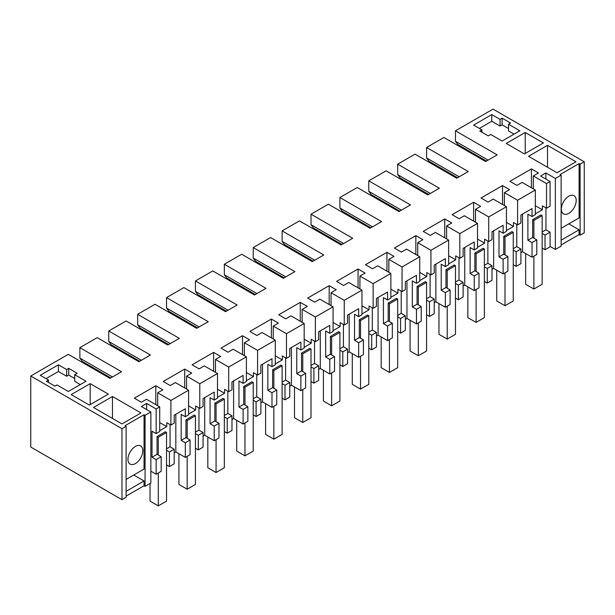 <?xml version="1.0" encoding="UTF-8"?>
<svg xmlns="http://www.w3.org/2000/svg" width="615" height="615" viewBox="0 0 615 615"><rect width="100%" height="100%" fill="white"/><g stroke="black" fill="none" stroke-linecap="round" stroke-linejoin="round"><path stroke-width="0.92" d="M561.134 244.947L579.092 234.584L580.122 235.176L584.25 232.793L584.25 161.776L493.03 109.116L455.469 130.803L455.469 141.289L457.944 144.625L486.427 161.061M126.098 426.295L126.098 497.304L121.97 499.688L121.97 428.678L126.098 426.295L125.06 425.695L144.048 414.733L145.079 415.333L150.86 411.996L150.86 483.006L145.079 486.342L144.048 485.75L126.098 496.113M121.97 499.688L30.75 447.028L30.75 376.011L68.311 354.325L110 378.394L121.555 371.721L79.865 347.652L79.865 358.138L112.476 376.964M584.25 161.776L580.122 164.159L579.092 163.567L560.104 174.529L561.134 175.121L561.134 246.138L555.36 249.475L550.079 246.423M465.993 149.268L465.993 150.221M561.134 175.121L555.36 178.458L545.866 172.976L540.585 176.028L550.079 181.51L546.504 183.57L533.297 175.944L538.456 172.969L531.422 168.902L509.912 181.317L516.954 185.384L522.112 182.401L535.319 190.027L517.607 200.252L504.4 192.626L509.558 189.651L502.524 185.584L481.022 197.999L488.056 202.066L493.222 199.083L506.429 206.709L488.717 216.934L475.51 209.308L480.669 206.332L473.635 202.266L452.133 214.681L459.167 218.74L464.325 215.765L477.532 223.391L459.828 233.615L446.613 225.989L451.779 223.014L444.737 218.948L423.235 231.363L430.277 235.422L435.435 232.447L448.643 240.073L430.93 250.297L417.723 242.671L422.882 239.689L415.848 235.63L394.346 248.045L401.38 252.104L406.538 249.129L419.745 256.755L410.897 261.867L402.041 266.979L388.834 259.353L393.992 256.37L386.958 252.311L365.456 264.727L372.49 268.786L377.648 265.811L390.856 273.437L373.144 283.661L359.936 276.035L365.095 273.052L358.061 268.993L336.559 281.409L343.593 285.468L348.759 282.493L361.966 290.111L344.254 300.335L331.047 292.717L336.205 289.734L329.171 285.675L307.669 298.083L314.703 302.15L319.861 299.167L333.069 306.793L315.364 317.017L302.157 309.391L307.315 306.416L300.274 302.357L278.772 314.765L285.814 318.831L290.972 315.849L304.179 323.475L286.467 333.699L273.26 326.073L278.418 323.098L271.384 319.031L249.882 331.447L256.916 335.513L262.075 332.531L275.289 340.157L257.577 350.381L244.37 342.755L249.529 339.78L242.495 335.713L220.993 348.128L228.027 352.195L233.185 349.212L246.392 356.838L228.688 367.063L215.473 359.437L220.639 356.462L213.597 352.395L192.095 364.81L199.137 368.869L204.295 365.894L217.502 373.52L199.79 383.745L186.583 376.119L191.742 373.136L184.708 369.077L163.206 381.492L170.24 385.551L175.398 382.576L188.605 390.202L179.757 395.314L170.901 400.427L157.694 392.8L162.852 389.818L155.81 385.759L134.308 398.174L141.35 402.233L146.508 399.258L159.715 406.884L156.141 408.944L156.141 433.583L152.013 431.2L152.013 457.229L156.141 459.613L156.141 474.242L150.86 471.19M455.469 130.803L497.158 154.865L485.604 161.537L443.915 137.476L426.579 147.477L468.269 171.547L456.707 178.219L415.025 154.15L397.69 164.159L439.371 188.228L427.817 194.901L386.128 170.832L368.792 180.841L410.482 204.91L398.927 211.583L357.238 187.513L348.567 192.518L339.903 197.523L381.592 221.592L370.03 228.265L328.341 204.195L311.006 214.204L352.695 238.274L341.141 244.947L299.451 220.877L282.116 230.886L323.805 254.956L312.243 261.629L270.562 237.559L253.226 247.568L294.908 271.638L283.354 278.311L241.664 254.241L224.329 264.25L266.018 288.32L254.464 294.985L212.775 270.923L195.439 280.932L237.129 304.994L225.567 311.667L183.877 287.605L166.542 297.606L208.231 321.676L196.677 328.349L154.988 304.279L137.652 314.288L179.342 338.358L167.787 345.03L126.098 320.961L108.763 330.97L150.444 355.039L138.89 361.712L97.201 337.643L79.865 347.652M121.97 428.678L30.75 376.011M150.86 411.996L141.365 406.515L146.647 403.463L156.141 408.944M508.513 124.245L510.573 123.054L502.109 118.172L500.049 119.364L491.792 114.598L473.635 125.083L481.891 129.85L479.823 131.041L488.287 135.923L490.762 134.493L502.109 141.05L519.86 130.803L508.513 124.245L508.513 130.918L514.079 134.139M58.402 364.81L66.658 369.577L68.726 368.385L77.183 373.267L74.707 374.696L86.062 381.254L68.311 391.501L56.957 384.944L54.896 386.135L46.433 381.254L48.5 380.062L40.244 375.296L58.402 364.81L58.402 371.483L46.025 378.632M90.19 383.637L71.202 394.599L89.359 405.085L108.348 394.123L90.19 383.637L90.19 404.609M525.225 132.471L543.391 142.957L524.403 153.911L506.237 143.433L525.225 132.471L525.225 153.435M547.511 145.34L575.994 161.776L557.005 172.738L528.531 156.295L547.511 145.34L547.511 167.257M112.476 396.506L140.958 412.949L121.97 423.912L93.488 407.468L112.476 396.506L112.476 418.431M580.122 164.159L580.122 235.176M145.079 415.333L145.079 486.342M144.048 414.733L144.048 469.068L126.098 479.431M126.098 491.347L144.048 480.984L133.732 475.026M144.048 480.984L144.048 485.75M579.092 163.567L579.092 217.902L561.134 228.265M561.134 240.181L579.092 229.818L568.775 223.86M579.092 229.818L579.092 234.584M555.36 178.458L555.36 249.475M545.866 172.976L545.866 179.073M455.469 141.289L488.079 160.108M188.605 390.202L188.605 414.833L185.315 416.739L185.315 408.783L174.191 415.202L174.191 423.158L170.901 425.057L166.773 422.674L166.773 426.641L159.715 422.566M170.901 400.427L170.901 425.057M184.708 369.077L184.708 387.95M186.583 376.119L186.583 389.034M199.79 383.745L199.79 408.383L195.662 406L195.662 409.959L188.605 405.885M217.502 373.52L217.502 398.159L214.204 400.058L214.204 392.101L203.081 398.528L203.081 406.477L199.79 408.383M213.597 352.395L213.597 371.268M215.473 359.437L215.473 372.352M228.688 367.063L228.688 391.701L224.56 389.318L224.56 393.277L217.502 389.203M246.392 356.838L246.392 381.477L243.102 383.376L243.102 375.419L237.536 378.632L231.978 381.846L231.978 389.795L228.688 391.701M242.495 335.713L242.495 354.586M244.37 342.755L244.37 355.67M257.577 350.381L257.577 375.019L253.449 372.636L253.449 376.595L246.392 372.521M275.289 340.157L275.289 364.795L271.991 366.694L271.991 358.737L260.868 365.164L260.868 373.113L257.577 375.019M271.384 319.031L271.384 337.904M273.26 326.073L273.26 338.988M286.467 333.699L286.467 358.337L282.339 355.954L282.339 359.913L275.289 355.839M304.179 323.475L304.179 348.113L300.889 350.012L300.889 342.055L289.765 348.482L289.765 356.439L286.467 358.337M300.274 302.357L300.274 321.222M302.157 309.391L302.157 322.306M315.364 317.017L315.364 341.656L311.236 339.272L311.236 343.232L304.179 339.157M333.069 306.793L333.069 331.431L329.778 333.33L329.778 325.381L324.213 328.587L318.655 331.8L318.655 339.757L315.364 341.656M329.171 285.675L329.171 304.54M331.047 292.717L331.047 305.624M344.254 300.335L344.254 324.974L340.126 322.591L340.126 326.55L333.069 322.475M361.966 290.111L361.966 314.749L358.668 316.648L358.668 308.699L353.11 311.905L347.544 315.118L347.544 323.075L344.254 324.974M358.061 268.993L358.061 287.858M359.936 276.035L359.936 288.942M373.144 283.661L373.144 308.292L369.023 305.909L369.023 309.868L361.966 305.801M390.856 273.437L390.856 298.067L387.565 299.974L387.565 292.017L376.442 298.436L376.442 306.393L373.144 308.292M386.958 252.311L386.958 271.184M388.834 259.353L388.834 272.268M402.041 266.979L402.041 291.61L397.913 289.227L397.913 293.194L390.856 289.119M419.745 256.755L419.745 281.386L416.455 283.292L416.455 275.336L405.331 281.755L405.331 289.711L402.041 291.61M415.848 235.63L415.848 254.502M417.723 242.671L417.723 255.586M430.93 250.297L430.93 274.928L426.802 272.553L426.802 276.512L419.745 272.437M448.643 240.073L448.643 264.704L445.352 266.61L445.352 258.654L434.228 265.073L434.228 273.029L430.93 274.928M444.737 218.948L444.737 237.821M446.613 225.989L446.613 238.904M459.828 233.615L459.828 258.254L455.7 255.871L455.7 259.83L448.643 255.755M477.532 223.391L477.532 248.03L474.242 249.928L474.242 241.972L468.676 245.185L463.118 248.399L463.118 256.347L459.828 258.254M473.635 202.266L473.635 221.139M475.51 209.308L475.51 222.223M488.717 216.934L488.717 241.572L484.589 239.189L484.589 243.148L477.532 239.074M506.429 206.709L506.429 231.348L503.132 233.246L503.132 225.29L492.008 231.717L492.008 239.666L488.717 241.572M502.524 185.584L502.524 204.457M504.4 192.626L504.4 205.541M517.607 200.252L517.607 224.89L513.479 222.507L513.479 226.466L506.429 222.392M535.319 190.027L535.319 214.666L532.029 216.565L532.029 208.608L520.905 215.035L520.905 222.991L517.607 224.89M531.422 168.902L531.422 187.775M533.297 175.944L533.297 188.859M546.504 183.57L546.504 208.208L542.376 205.825L542.376 209.784L535.319 205.71M550.079 181.51L550.079 206.148L546.504 208.208M545.951 207.885L545.951 229.795L550.079 232.178L550.079 246.807L545.036 249.713L542.146 248.045M568.775 196.216A10.509 6.065 -60 0 1 574.026 195.693A10.509 6.065 -60 0 1 575.632 204.111A10.509 6.065 -60 0 1 568.775 213.374A10.509 6.065 -60 0 1 563.517 213.889A10.509 6.065 -60 0 1 561.91 205.471A10.509 6.065 -60 0 1 568.775 196.216M426.579 147.477L426.579 157.963L429.055 161.299L457.537 177.743M426.579 157.963L459.19 176.789M397.69 164.159L397.69 174.645L400.165 177.981L428.64 194.425M397.69 174.645L430.292 193.471M368.792 180.841L368.792 191.327L371.268 194.663L399.75 211.106M368.792 191.327L401.403 210.153M339.903 197.523L339.903 208.008L342.378 211.345L370.86 227.788M339.903 208.008L372.506 226.835M311.006 214.204L311.006 224.69L313.489 228.027L341.963 244.47M311.006 224.69L343.616 243.517M282.116 230.886L282.116 241.372L284.591 244.709L313.073 261.152M282.116 241.372L314.726 260.199M253.226 247.568L253.226 258.054L255.702 261.39L284.176 277.834M253.226 258.054L285.829 276.881M224.329 264.25L224.329 274.736L226.804 278.072L255.286 294.516M224.329 274.736L256.939 293.563M195.439 280.932L195.439 291.418L197.915 294.754L226.397 311.19M195.439 291.418L228.042 310.237M166.542 297.606L166.542 308.092L169.025 311.428L197.5 327.872M166.542 308.092L199.152 326.919M137.652 314.288L137.652 324.774L140.128 328.11L168.61 344.554M137.652 324.774L170.263 343.601M108.763 330.97L108.763 341.456L111.238 344.792L139.713 361.236M108.763 341.456L141.365 360.282M110.823 377.918L82.341 361.474L79.865 358.138M135.385 463.587A10.509 6.065 -60 0 1 130.126 464.11A10.509 6.065 -60 0 1 128.52 455.684A10.509 6.065 -60 0 1 135.385 446.429A10.509 6.065 -60 0 1 140.635 445.906A10.509 6.065 -60 0 1 142.25 454.331A10.509 6.065 -60 0 1 135.385 463.587M146.647 403.463L146.647 409.559M159.715 406.884L159.715 431.515L156.141 433.583M155.81 385.759L155.81 404.632M157.694 392.8L157.694 405.716M481.891 129.85L481.891 132.233M479.408 128.42L491.792 121.27L491.792 114.598M500.049 119.364L500.049 126.037L491.792 121.27M502.109 118.172L502.109 124.845L500.049 126.037M502.109 124.845L508.513 128.535M48.5 380.062L48.5 382.445M66.658 369.577L66.658 376.249L58.402 371.483M68.726 368.385L68.726 375.058L66.658 376.249M68.726 375.058L74.707 378.509M74.707 374.696L74.707 381.369L80.281 384.59M525.64 253.534L525.64 284.268L533.897 289.035L542.146 284.268L542.146 215.634L540.908 214.919L532.659 219.686L532.659 237.467L536.787 239.85L536.787 254.479L532.029 257.224L522.535 251.743L520.905 252.688M516.777 224.406L516.777 246.638L520.905 249.021L520.905 263.651L516.146 266.395L513.256 264.727M496.743 270.216L496.743 300.95L505 305.716L513.256 300.95L513.256 232.316L512.018 231.601L503.762 236.368L503.762 254.149L507.89 256.532L507.89 271.161L503.132 273.906L493.637 268.424L492.008 269.362M487.88 241.088L487.88 263.32L492.008 265.703L492.008 280.325L487.257 283.077L484.366 281.409M467.854 286.897L467.854 317.632L476.11 322.391L484.366 317.632L484.366 248.998L483.129 248.283L474.872 253.049L474.872 270.831L479 273.214L479 287.843L474.242 290.588L464.748 285.106L463.118 286.044M458.99 257.77L458.99 280.002L463.118 282.385L463.118 297.007L458.36 299.759L455.469 298.091M438.964 303.579L438.964 334.306L447.213 339.073L455.469 334.306L455.469 265.68L454.231 264.965L445.975 269.731L445.975 287.512L450.103 289.896L450.103 304.525L445.352 307.269L435.858 301.788L434.228 302.726M430.1 274.451L430.1 296.684L434.228 299.059L434.228 313.688L429.47 316.433L426.579 314.765M410.067 320.261L410.067 350.988L418.323 355.754L426.579 350.988L426.579 282.362L425.342 281.647L417.085 286.413L417.085 304.194L421.214 306.578L421.214 321.199L416.455 323.951L406.961 318.47L405.331 319.408M401.203 291.133L401.203 313.358L405.331 315.741L405.331 330.37L400.573 333.115L397.69 331.447M381.177 336.943L381.177 367.67L389.433 372.436L397.69 367.67L397.69 299.044L396.444 298.329L388.196 303.087L388.196 320.876L392.324 323.259L392.324 337.881L387.565 340.633L378.071 335.152L376.442 336.09M372.313 307.815L372.313 330.04L376.442 332.423L376.442 347.052L371.683 349.797L368.792 348.128M352.287 353.625L352.287 384.352L360.536 389.118L368.792 384.352L368.792 315.718L367.555 315.003L359.298 319.769L359.298 337.558L363.427 339.934L363.427 354.563L358.668 357.307L349.174 351.834L347.544 352.772M343.424 324.489L343.424 346.722L347.544 349.105L347.544 363.734L342.793 366.479L339.903 364.81M323.39 370.307L323.39 401.034L331.646 405.8L339.903 401.034L339.903 332.4L338.665 331.685L330.409 336.451L330.409 354.232L334.537 356.615L334.537 371.245L329.778 373.989L320.284 368.508L318.655 369.454M314.526 341.171L314.526 363.404L318.655 365.787L318.655 380.416L313.896 383.16L311.006 381.492M294.5 386.989L294.5 417.716L302.757 422.482L311.006 417.716L311.006 349.082L309.768 348.367L301.511 353.133L301.511 370.914L305.64 373.297L305.64 387.927L300.889 390.671L291.395 385.19L289.765 386.135M285.637 357.853L285.637 380.085L289.765 382.469L289.765 397.098L285.006 399.842L282.116 398.174M265.603 403.663L265.603 434.398L273.86 439.164L282.116 434.398L282.116 365.764L280.878 365.049L272.622 369.815L272.622 387.596L276.75 389.979L276.75 404.609L271.991 407.353L262.497 401.872L260.868 402.817M256.739 374.535L256.739 396.767L260.868 399.15L260.868 413.78L256.109 416.524L253.226 414.856M236.714 420.345L236.714 451.079L244.97 455.846L253.226 451.079L253.226 382.445L251.989 381.731L243.732 386.497L243.732 404.278L247.86 406.661L247.86 421.29L243.102 424.035L233.608 418.554L231.978 419.491M227.85 391.217L227.85 413.449L231.978 415.832L231.978 430.454L227.219 433.206L224.329 431.538M207.824 437.027L207.824 467.761L216.073 472.52L224.329 467.761L224.329 399.127L223.091 398.412L214.835 403.179L214.835 420.96L218.963 423.343L218.963 437.972L214.204 440.717L204.718 435.236L203.081 436.173M198.96 407.899L198.96 430.131L203.081 432.514L203.081 447.136L198.33 449.888L195.439 448.22M178.927 453.709L178.927 484.435L187.183 489.202L195.439 484.435L195.439 415.809L194.202 415.094L185.945 419.861L185.945 437.642L190.073 440.025L190.073 454.654L185.315 457.399L175.821 451.917L174.191 452.855M170.063 424.581L170.063 446.805L174.191 449.188L174.191 463.818L169.433 466.562L166.542 464.894M150.037 483.482L150.037 501.117L158.293 505.884L166.542 501.117L166.542 432.491L165.304 431.776L157.056 436.542L157.056 454.324L161.176 456.707L161.176 471.328L156.141 474.242M190.073 440.025L185.315 442.769L181.187 440.386L181.187 414.356L185.315 416.739M175.821 414.264L175.821 451.917M185.315 442.769L185.315 457.399M198.96 430.131L195.439 432.161M188.605 414.033L195.662 409.959M185.945 437.642L181.187 440.386M218.963 423.343L214.204 426.087L210.076 423.704L210.076 397.674L214.204 400.058M204.718 397.582L204.718 435.236M214.204 426.087L214.204 440.717M227.85 413.449L224.329 415.479M217.502 397.352L224.56 393.277M214.835 420.96L210.076 423.704M247.86 406.661L243.102 409.405L238.974 407.022L238.974 380.993L243.102 383.376M233.608 380.9L233.608 418.554M243.102 409.405L243.102 424.035M256.739 396.767L253.226 398.797M246.392 380.67L253.449 376.595M243.732 404.278L238.974 407.022M276.75 389.979L271.991 392.724L267.863 390.341L267.863 364.311L271.991 366.694M262.497 364.218L262.497 401.872M271.991 392.724L271.991 407.353M285.637 380.085L282.116 382.115M275.289 363.988L282.339 359.913M272.622 387.596L267.863 390.341M305.64 373.297L300.889 376.049L296.761 373.666L296.761 347.629L300.889 350.012M291.395 347.536L291.395 385.19M300.889 376.049L300.889 390.671M314.526 363.404L311.006 365.433M304.179 347.306L311.236 343.232M301.511 370.914L296.761 373.666M334.537 356.615L329.778 359.368L325.65 356.984L325.65 330.947L329.778 333.33M320.284 330.862L320.284 368.508M329.778 359.368L329.778 373.989M343.424 346.722L339.903 348.751M333.069 330.624L340.126 326.55M330.409 354.232L325.65 356.984M363.427 339.934L358.668 342.686L354.54 340.303L354.54 314.265L358.668 316.648M349.174 314.18L349.174 351.834M358.668 342.686L358.668 357.307M372.313 330.04L368.792 332.077M361.966 313.942L369.023 309.868M359.298 337.558L354.54 340.303M392.324 323.259L387.565 326.004L383.437 323.621L383.437 297.591L387.565 299.974M378.071 297.499L378.071 335.152M387.565 326.004L387.565 340.633M401.203 313.358L397.69 315.395M390.856 297.26L397.913 293.194M388.196 320.876L383.437 323.621M421.214 306.578L416.455 309.322L412.327 306.939L412.327 280.909L416.455 283.292M406.961 280.817L406.961 318.47M416.455 309.322L416.455 323.951M430.1 296.684L426.579 298.713M419.745 280.586L426.802 276.512M417.085 304.194L412.327 306.939M450.103 289.896L445.352 292.64L441.224 290.257L441.224 264.227L445.352 266.61M435.858 264.135L435.858 301.788M445.352 292.64L445.352 307.269M458.99 280.002L455.469 282.031M448.643 263.904L455.7 259.83M445.975 287.512L441.224 290.257M479 273.214L474.242 275.958L470.114 273.575L470.114 247.545L474.242 249.928M464.748 247.453L464.748 285.106M474.242 275.958L474.242 290.588M487.88 263.32L484.366 265.349M477.532 247.222L484.589 243.148M474.872 270.831L470.114 273.575M507.89 256.532L503.132 259.276L499.003 256.893L499.003 230.863L503.132 233.246M493.637 230.771L493.637 268.424M503.132 259.276L503.132 273.906M516.777 246.638L513.256 248.668M506.429 230.54L513.479 226.466M503.762 254.149L499.003 256.893M536.787 239.85L532.029 242.594L527.901 240.211L527.901 214.181L532.029 216.565M522.535 214.089L522.535 251.743M532.029 242.594L532.029 257.224M545.951 229.795L542.146 231.986M535.319 213.859L542.376 209.784M532.659 237.467L527.901 240.211M550.079 232.178L545.036 235.084L542.146 233.416M545.036 249.713L545.036 235.084M157.056 454.324L152.013 457.229M161.176 456.707L156.141 459.613M170.063 446.805L166.542 448.842M159.715 430.715L166.773 426.641M520.905 249.021L516.146 251.766L513.256 250.097M516.146 266.395L516.146 251.766M492.008 265.703L487.257 268.447L484.366 266.779M487.257 283.077L487.257 268.447M463.118 282.385L458.36 285.129L455.469 283.461M458.36 299.759L458.36 285.129M434.228 299.059L429.47 301.811L426.579 300.143M429.47 316.433L429.47 301.811M405.331 315.741L400.573 318.493L397.69 316.825M400.573 333.115L400.573 318.493M376.442 332.423L371.683 335.175L368.792 333.507M371.683 349.797L371.683 335.175M347.544 349.105L342.793 351.849L339.903 350.181M342.793 366.479L342.793 351.849M318.655 365.787L313.896 368.531L311.006 366.863M313.896 383.16L313.896 368.531M289.765 382.469L285.006 385.213L282.116 383.545M285.006 399.842L285.006 385.213M260.868 399.15L256.109 401.895L253.226 400.227M256.109 416.524L256.109 401.895M231.978 415.832L227.219 418.577L224.329 416.909M227.219 433.206L227.219 418.577M203.081 432.514L198.33 435.259L195.439 433.59M198.33 449.888L198.33 435.259M174.191 449.188L169.433 451.94L166.542 450.272M169.433 466.562L169.433 451.94M532.659 219.686L533.897 220.401L533.897 238.182M533.897 256.147L533.897 289.035M455.469 177.504L455.469 176.551M542.146 215.634L533.897 220.401M503.762 236.368L505 237.083L505 254.864M505 272.829L505 305.716M426.579 194.186L426.579 193.233M513.256 232.316L505 237.083M474.872 253.049L476.11 253.764L476.11 271.546M476.11 289.511L476.11 322.391M397.69 210.868L397.69 209.915M484.366 248.998L476.11 253.764M445.975 269.731L447.213 270.446L447.213 288.227M447.213 306.193L447.213 339.073M368.792 227.55L368.792 226.597M455.469 265.68L447.213 270.446M417.085 286.413L418.323 287.128L418.323 304.909M418.323 322.867L418.323 355.754M339.903 244.232L339.903 243.279M426.579 282.362L418.323 287.128M388.196 303.087L389.433 303.802L389.433 321.591M389.433 339.549L389.433 372.436M311.006 260.914L311.006 259.961M397.69 299.044L389.433 303.802M359.298 319.769L360.536 320.484L360.536 338.273M360.536 356.231L360.536 389.118M282.116 277.596L282.116 276.642M368.792 315.718L360.536 320.484M330.409 336.451L331.646 337.166L331.646 354.947M331.646 372.913L331.646 405.8M253.226 294.27L253.226 293.324M339.903 332.4L331.646 337.166M301.511 353.133L302.757 353.848L302.757 371.629M302.757 389.595L302.757 422.482M224.329 310.952L224.329 309.998M311.006 349.082L302.757 353.848M272.622 369.815L273.86 370.53L273.86 388.311M273.86 406.277L273.86 439.164M195.439 327.634L195.439 326.68M282.116 365.764L273.86 370.53M243.732 386.497L244.97 387.212L244.97 404.993M244.97 422.959L244.97 455.846M166.542 344.315L166.542 343.362M253.226 382.445L244.97 387.212M214.835 403.179L216.073 403.894L216.073 421.675M216.073 439.64L216.073 472.52M137.652 360.997L137.652 360.044M224.329 399.127L216.073 403.894M185.945 419.861L187.183 420.575L187.183 438.357M187.183 456.322L187.183 489.202M108.763 377.679L108.763 376.726M195.439 415.809L187.183 420.575M157.056 436.542L158.293 437.257L158.293 455.038M158.293 472.997L158.293 505.884M166.542 432.491L158.293 437.257"/></g></svg>

